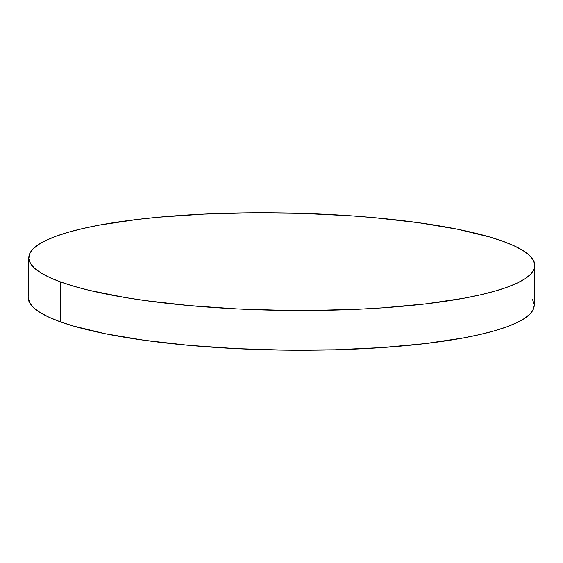 <?xml version="1.0" encoding="UTF-8"?>
<svg xmlns="http://www.w3.org/2000/svg" width="563" height="563" viewBox="0 0 563 563"><rect width="100%" height="100%" fill="white"/><g stroke="black" fill="none" stroke-linecap="round" stroke-linejoin="round"><path stroke-width="0.84" d="M60.769 282.007A253.069 48.721 -179.1 0 1 28.776 257.664A253.069 48.721 -179.1 0 1 218.557 213.497A253.069 48.721 -179.1 0 1 502.85 241.26A253.069 48.721 -179.1 0 1 534.85 265.609A253.069 48.721 -179.1 0 1 345.07 309.77A253.069 48.721 -179.1 0 1 60.769 282.007L60.15 321.74L60.769 282.007L49.762 277.559L40.986 272.949L34.533 268.234L30.465 263.456L28.812 258.663L29.6 253.892L32.809 249.198L38.425 244.624L46.377 240.218L56.603 236.017L68.996 232.055L83.437 228.388L99.785 225.031L137.576 219.415L158.646 217.205L204.137 214.088L252.611 212.793L302.211 213.377L351.023 215.812L374.543 217.698L418.696 222.723L457.585 229.24L489.719 237.002L502.85 241.26L513.864 245.714L522.633 250.324L529.086 255.039L533.161 259.817L534.815 264.61L534.027 269.381L530.818 274.068L525.202 278.643L517.249 283.055L507.024 287.257L494.631 291.212L480.19 294.885L463.842 298.235L426.05 303.851L382.72 307.848L359.49 309.186L311.015 310.48L286.236 310.424L236.791 308.904L189.077 305.568L144.93 300.551L124.733 297.461L89.045 290.283L73.908 286.264L60.769 282.007M28.776 257.664L28.15 297.391A253.069 48.721 0.9 0 0 60.15 321.74A253.069 48.721 0.9 0 0 344.443 349.503A253.069 48.721 0.9 0 0 534.224 305.336L534.85 265.609M532.535 299.544L534.188 304.337M534.224 305.301L533.4 309.108L530.191 313.802L524.575 318.376L516.623 322.782L506.397 326.983L494.004 330.945L479.563 334.612L463.215 337.969L425.424 343.585L382.094 347.575L334.886 349.792L285.61 350.151L236.171 348.631L188.457 345.302L144.304 340.277L105.415 333.76L73.281 325.998L60.15 321.74L49.136 317.286L40.367 312.676L33.914 307.961L29.839 303.183L28.15 297.348"/></g></svg>
